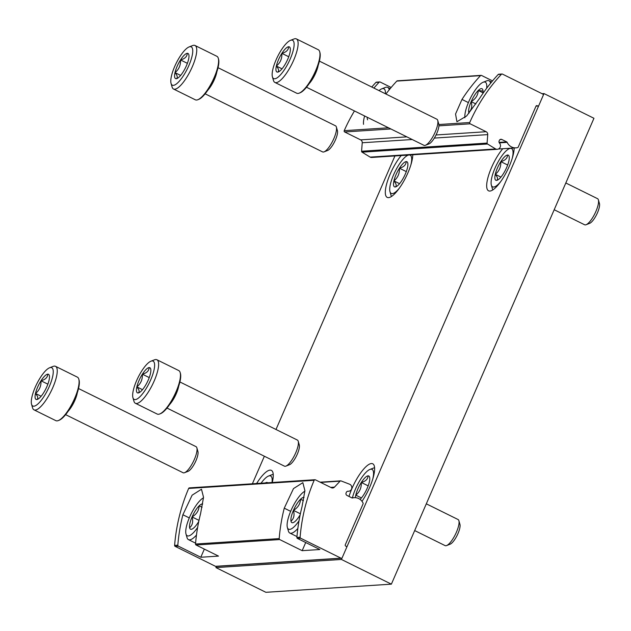 <?xml version="1.0" encoding="UTF-8"?>
<svg xmlns="http://www.w3.org/2000/svg" width="631" height="631" viewBox="0 0 631 631"><rect width="100%" height="100%" fill="white"/><g stroke="black" fill="none" stroke-linecap="round" stroke-linejoin="round"><path stroke-width="0.95" d="M216.472 566.37L215.936 567.6L265.88 592.304L391.378 584.156L593.952 118.281L544.001 93.577L542.092 93.703M394.927 155.952L275.992 429.482M264.365 456.221L252.376 483.788M215.936 567.6L341.434 559.452L391.378 584.156M341.434 559.452L544.001 93.577M256.62 483.512A26.699 7.785 116.3 0 1 270.044 470.127A26.699 7.785 116.3 0 1 271.369 470.371A26.699 7.785 116.3 0 1 272.269 482.502M412.777 154.792A26.699 7.785 116.3 0 1 402.57 183.235A26.699 7.785 116.3 0 1 387.197 197.393A26.699 7.785 116.3 0 1 387.686 180.529A26.699 7.785 116.3 0 1 401.206 155.541M514.147 147.985A26.699 7.785 116.3 0 1 504.035 176.483A26.699 7.785 116.3 0 1 488.568 190.814A26.699 7.785 116.3 0 1 489.112 173.77A26.699 7.785 116.3 0 1 502.781 148.719M349.014 496.447A26.699 7.785 116.3 0 1 371.414 463.548A26.699 7.785 116.3 0 1 372.732 463.785A26.699 7.785 116.3 0 1 361.989 501.306M352.54 497.954A0.97 0.915 86.3 0 1 351.924 497.891L347.011 495.461A1.94 1.83 86.3 0 1 346.111 492.882L346.34 492.346A1.94 1.83 86.3 0 1 348.146 491.233A3.644 3.431 86.3 0 0 349.834 484.308L341.055 480.917A0.97 0.915 86.3 0 0 340.093 481.137L334.454 487.14A2.91 2.745 86.3 0 1 331.354 487.716L315.382 479.82A0.97 0.915 86.3 0 0 314.167 480.294A174.755 164.833 86.3 0 0 300.111 537.241A0.97 0.915 86.3 0 0 300.64 538.211L340.985 558.167A0.97 0.915 86.3 0 0 342.199 557.694L346.593 547.59A0.97 0.915 86.3 0 0 346.143 546.296L345.733 546.091A0.97 0.915 86.3 0 1 345.275 544.798L363.062 503.901A0.97 0.915 86.3 0 0 363.054 503.057A9.71 9.157 86.3 0 0 354.243 497.67A9.71 9.157 86.3 0 0 352.54 497.954L352.201 497.977M178.36 546.154A0.97 0.915 -93.7 0 1 177.824 545.184A174.755 164.833 -93.7 0 1 182.887 514.754L192.116 495.185L201.486 489.23L203.537 497.299L200.587 513.602A174.755 164.833 86.3 0 0 195.523 544.032A0.97 0.915 86.3 0 0 196.052 545.003L218.5 556.1L200.8 557.252L178.36 546.154L175.142 546.359L215.479 566.315A0.97 0.915 86.3 0 0 215.928 566.401L341.434 558.254M314.932 479.726L189.434 487.873A0.97 0.915 86.3 0 0 188.661 488.441A174.755 164.833 86.3 0 0 174.606 545.389A0.97 0.915 86.3 0 0 175.142 546.359M279.722 539.568A0.97 0.915 -93.7 0 1 279.194 538.598A174.755 164.833 -93.7 0 1 284.258 508.168L293.486 488.599L302.848 482.652L304.907 490.721L301.957 507.024A174.755 164.833 86.3 0 0 296.893 537.454A0.97 0.915 86.3 0 0 297.422 538.424L319.87 549.522L302.17 550.674L279.722 539.568L196.052 545.003M305.712 542.518L302.17 550.674M204.349 549.104L200.8 557.252M300.151 514.833A14.016 4.086 116.3 0 1 295.631 520.898A14.016 4.086 116.3 0 1 293.289 522.571A14.016 4.086 116.3 0 1 290.986 521.198C293.896 518.643 294.716 515.03 293.447 510.361C297.887 507.71 300.261 503.995 300.545 499.224A14.016 4.086 116.3 0 1 304.063 497.409M290.986 521.198A14.016 4.086 116.3 0 1 293.447 510.361A14.016 4.086 116.3 0 1 300.545 499.224L303.44 500.651M298.999 520.867A21.359 6.231 116.3 0 1 287.365 527.453A21.359 6.231 116.3 0 1 291.009 510.518A21.359 6.231 116.3 0 1 304.876 491.218M297.84 528.478A24.27 7.075 116.3 0 1 289.826 533.053A24.27 7.075 116.3 0 1 288.406 531.057L287.365 527.453M300.372 513.784L293.447 510.361M198.781 521.419A14.016 4.086 116.3 0 1 194.261 527.477A14.016 4.086 116.3 0 1 191.919 529.157A14.016 4.086 116.3 0 1 189.623 527.776C192.526 525.229 193.346 521.616 192.076 516.939C196.525 514.289 198.891 510.574 199.175 505.802A14.016 4.086 116.3 0 1 202.701 503.995M189.623 527.776A14.016 4.086 116.3 0 1 192.076 516.939A14.016 4.086 116.3 0 1 199.175 505.802L202.07 507.237M197.629 527.453A21.359 6.231 116.3 0 1 186.003 534.031A21.359 6.231 116.3 0 1 189.639 517.097A21.359 6.231 116.3 0 1 203.505 497.804M196.478 535.056A24.27 7.075 116.3 0 1 188.456 539.631A24.27 7.075 116.3 0 1 187.036 537.636L186.003 534.031M199.002 520.37L192.076 516.939M436.037 134.971L486.146 131.721L470.174 123.818A0.97 0.915 -93.7 0 1 469.724 122.524A174.755 164.833 -93.7 0 1 501.408 74.292A0.97 0.915 -93.7 0 1 502 74.008L498.782 74.213A0.97 0.915 86.3 0 0 498.19 74.497A174.755 164.833 86.3 0 0 479.678 98.278L466.64 115.962L456.923 121.744L455.55 114.014L461.987 99.43A174.755 164.833 -93.7 0 1 480.491 75.649A0.97 0.915 -93.7 0 1 481.524 75.452L492.527 80.894M502 74.008A0.97 0.915 -93.7 0 1 502.442 74.095L542.786 94.051A0.97 0.915 -93.7 0 1 543.236 95.336L538.842 105.448A0.97 0.915 -93.7 0 1 537.628 105.913L537.21 105.708A0.97 0.915 -93.7 0 0 535.995 106.174L518.217 147.078A0.97 0.915 -93.7 0 1 517.601 147.615A9.71 9.157 -93.7 0 1 516.024 147.859A9.71 9.157 -93.7 0 1 507.158 142.354A0.97 0.915 -93.7 0 0 506.717 141.888L501.803 139.459A1.94 1.83 -93.7 0 0 499.373 140.397L499.145 140.934A1.94 1.83 -93.7 0 0 499.507 143.119A3.644 3.431 -93.7 0 1 495.65 148.963L487.542 144.01A0.97 0.915 -93.7 0 1 487.085 143.087L487.739 134.616A2.91 2.745 -93.7 0 0 486.146 131.721M481.082 75.365L397.412 80.8A0.97 0.915 86.3 0 0 396.82 81.083A174.755 164.833 86.3 0 0 385.92 94.019M391.157 87.472L380.162 82.038A0.97 0.915 -93.7 0 0 379.121 82.227A174.755 164.833 -93.7 0 0 373.923 88.08M497.315 149.302L371.817 157.45A3.644 3.431 -93.7 0 1 370.145 157.119L495.65 148.963M370.145 157.119L362.044 152.158A0.97 0.915 -93.7 0 1 361.579 151.235L362.233 142.764L412.217 139.514M354.448 110.946A174.755 164.833 -93.7 0 0 344.218 130.672A0.97 0.915 -93.7 0 0 344.668 131.966L360.64 139.869A2.91 2.745 -93.7 0 1 362.233 142.764M371.785 87.031A174.755 164.833 -93.7 0 1 375.902 82.44A0.97 0.915 -93.7 0 1 376.494 82.156L379.712 81.943M367.621 119.835A14.016 4.086 116.3 0 1 367.345 119.038A14.016 4.086 116.3 0 1 367.25 117.279M363.535 124.346A21.359 6.231 116.3 0 1 364.615 115.978M379.026 90.612A21.359 6.231 116.3 0 1 381.763 88.829A21.359 6.231 116.3 0 1 385.407 93.767M381.763 88.829L385.257 87.457A24.27 7.075 116.3 0 1 387.702 87.378A24.27 7.075 116.3 0 1 389.232 89.807M468.983 113.249A14.016 4.086 116.3 0 1 468.715 112.46C471.625 109.904 472.438 106.292 471.168 101.623C475.616 98.972 477.982 95.257 478.266 90.485L482.644 91.045M468.715 112.46A14.016 4.086 116.3 0 1 471.168 101.623A14.016 4.086 116.3 0 1 478.266 90.485A14.016 4.086 116.3 0 1 482.849 89.91A14.016 4.086 116.3 0 1 482.912 90.178A14.016 4.086 116.3 0 1 482.818 93.601M464.905 117.768A21.359 6.231 116.3 0 1 470.718 97.592A21.359 6.231 116.3 0 1 483.125 82.243A21.359 6.231 116.3 0 1 486.675 88.253M483.125 82.243L486.619 80.878A24.27 7.075 116.3 0 1 489.072 80.8A24.27 7.075 116.3 0 1 490.602 83.229M482.936 92.789L478.266 90.485M475.892 103.957L471.168 101.623M355.387 497.67A14.016 4.086 116.3 0 1 355.781 495.146C359.709 491.967 361.547 487.739 361.303 482.463C365.641 481.311 367.905 479.11 368.078 475.853A14.016 4.086 116.3 0 1 369.6 477.131A14.016 4.086 116.3 0 1 369.348 481.942A14.016 4.086 116.3 0 1 363.827 494.625A14.016 4.086 116.3 0 1 360.072 499.413M361.429 497.938L355.781 495.146A14.016 4.086 116.3 0 1 361.303 482.463A14.016 4.086 116.3 0 1 368.078 475.853M352.429 497.788A21.359 6.231 116.3 0 1 369.876 469.464A21.359 6.231 116.3 0 1 370.973 469.204A21.359 6.231 116.3 0 1 372.755 479.103M369.876 469.464L373.378 468.099A24.27 7.075 116.3 0 1 374.601 467.808M426.311 503.822L458.035 519.51A14.56 4.243 116.3 0 1 458.887 520.709A14.56 4.243 116.3 0 1 455.385 534.449A14.56 4.243 116.3 0 1 446.59 545.57A14.56 4.243 116.3 0 1 445.123 545.618L414.685 530.568M458.887 520.709L459.944 524.393A11.587 3.376 116.3 0 1 457.159 535.325A11.587 3.376 116.3 0 1 450.163 544.174L446.59 545.57M368.165 485.854L361.303 482.463M265.32 482.952A14.016 4.086 116.3 0 1 266.716 482.439A14.016 4.086 116.3 0 1 267.725 482.794M261.045 483.228A21.359 6.231 116.3 0 1 268.514 476.05A21.359 6.231 116.3 0 1 269.603 475.79A21.359 6.231 116.3 0 1 272 482.518M268.514 476.05L272.008 474.686A24.27 7.075 116.3 0 1 273.239 474.386M503.333 173.785A14.016 4.086 116.3 0 1 497.267 180.221A14.016 4.086 116.3 0 1 496.55 180.395C498.23 179.417 497.812 177.39 495.288 174.314C499.216 171.127 501.053 166.899 500.809 161.623C505.147 160.471 507.411 158.271 507.584 155.021A14.016 4.086 116.3 0 1 509.099 156.299A14.016 4.086 116.3 0 1 508.846 161.102A14.016 4.086 116.3 0 1 503.333 173.785M496.55 180.395A14.016 4.086 116.3 0 1 495.288 174.314A14.016 4.086 116.3 0 1 500.809 161.623A14.016 4.086 116.3 0 1 507.584 155.021M500.746 181.531A21.359 6.231 116.3 0 1 491.352 185.096A21.359 6.231 116.3 0 1 496.487 164.943A21.359 6.231 116.3 0 1 509.383 148.632A21.359 6.231 116.3 0 1 510.479 148.364A21.359 6.231 116.3 0 1 512.254 158.263M492.898 189.86A24.27 7.075 116.3 0 1 492.385 188.701L491.352 185.096M565.818 182.982L597.541 198.67A14.56 4.243 116.3 0 1 598.393 199.869A14.56 4.243 116.3 0 1 594.891 213.609A14.56 4.243 116.3 0 1 586.096 224.731A14.56 4.243 116.3 0 1 584.629 224.778L554.184 209.729M598.393 199.869L599.45 203.553A11.587 3.376 116.3 0 1 596.666 214.485A11.587 3.376 116.3 0 1 589.669 223.335L586.096 224.731M507.671 165.022L500.809 161.623M500.935 177.106L495.288 174.314M401.963 180.371A14.016 4.086 116.3 0 1 395.905 186.8A14.016 4.086 116.3 0 1 395.187 186.973C396.86 185.995 396.442 183.968 393.918 180.892C397.845 177.705 399.683 173.478 399.439 168.209C403.777 167.057 406.041 164.857 406.214 161.599A14.016 4.086 116.3 0 1 407.736 162.877A14.016 4.086 116.3 0 1 407.484 167.68A14.016 4.086 116.3 0 1 401.963 180.371M395.187 186.973A14.016 4.086 116.3 0 1 393.918 180.892A14.016 4.086 116.3 0 1 399.439 168.209A14.016 4.086 116.3 0 1 406.214 161.599M409.732 154.989A21.359 6.231 116.3 0 1 410.891 164.849M399.384 188.117A21.359 6.231 116.3 0 1 389.982 191.682A21.359 6.231 116.3 0 1 395.116 171.529A21.359 6.231 116.3 0 1 408.012 155.21A21.359 6.231 116.3 0 1 408.415 155.076M391.528 196.446A24.27 7.075 116.3 0 1 391.015 195.287L389.982 191.682M406.301 171.6L399.439 168.209M399.565 183.684L393.918 180.892M144.901 386.353A14.016 4.086 116.3 0 1 138.836 392.79A14.016 4.086 116.3 0 1 138.118 392.963C139.798 391.985 139.38 389.958 136.856 386.882C140.784 383.695 142.622 379.468 142.377 374.191C146.715 373.039 148.979 370.839 149.153 367.589A14.016 4.086 116.3 0 1 150.675 368.867A14.016 4.086 116.3 0 1 150.423 373.67A14.016 4.086 116.3 0 1 144.901 386.353M138.118 392.963A14.016 4.086 116.3 0 1 136.856 386.882A14.016 4.086 116.3 0 1 142.377 374.191A14.016 4.086 116.3 0 1 149.153 367.589M152.047 360.932A21.359 6.231 116.3 0 1 148.53 384.397A21.359 6.231 116.3 0 1 132.92 397.664A21.359 6.231 116.3 0 1 138.055 377.512A21.359 6.231 116.3 0 1 150.951 361.2A21.359 6.231 116.3 0 1 152.047 360.932M150.951 361.2L154.445 359.836A24.27 7.075 116.3 0 1 155.691 359.536A24.27 7.075 116.3 0 1 156.898 359.749A24.27 7.075 116.3 0 1 152.481 384.65A24.27 7.075 116.3 0 1 135.373 403.264A24.27 7.075 116.3 0 1 133.953 401.277L132.92 397.664M156.898 359.749L178.747 370.563A24.27 7.075 116.3 0 1 180.166 372.55A24.27 7.075 116.3 0 1 174.33 395.456A24.27 7.075 116.3 0 1 159.675 413.991A24.27 7.075 116.3 0 1 157.229 414.07L135.373 403.264M180.166 372.55L180.427 373.449A23.544 6.862 116.3 0 1 174.763 395.669A23.544 6.862 116.3 0 1 160.55 413.652L159.675 413.991M178.683 386.219A14.56 4.243 116.3 0 1 169.636 404.51M179.906 381.96L297.375 440.059A14.56 4.243 116.3 0 1 298.226 441.25A14.56 4.243 116.3 0 1 294.724 454.998A14.56 4.243 116.3 0 1 285.93 466.12A14.56 4.243 116.3 0 1 284.463 466.167L166.994 408.068M298.226 441.25L299.291 444.942A11.587 3.376 116.3 0 1 296.499 455.874A11.587 3.376 116.3 0 1 289.503 464.724L285.93 466.12M149.239 377.59L142.377 374.191M142.503 389.674L136.856 386.882M43.531 392.939A14.016 4.086 116.3 0 1 37.474 399.368A14.016 4.086 116.3 0 1 36.756 399.541C38.428 398.563 38.01 396.536 35.486 393.46C39.414 390.281 41.252 386.046 41.007 380.777C45.345 379.625 47.609 377.425 47.79 374.167A14.016 4.086 116.3 0 1 49.305 375.445A14.016 4.086 116.3 0 1 49.052 380.248A14.016 4.086 116.3 0 1 43.531 392.939M36.756 399.541A14.016 4.086 116.3 0 1 35.486 393.46A14.016 4.086 116.3 0 1 41.007 380.777A14.016 4.086 116.3 0 1 47.79 374.167M50.677 367.518A21.359 6.231 116.3 0 1 47.167 390.975A21.359 6.231 116.3 0 1 31.55 404.25A21.359 6.231 116.3 0 1 36.685 384.098A21.359 6.231 116.3 0 1 49.589 367.778A21.359 6.231 116.3 0 1 50.677 367.518M49.589 367.778L53.083 366.414A24.27 7.075 116.3 0 1 54.321 366.114A24.27 7.075 116.3 0 1 55.528 366.335A24.27 7.075 116.3 0 1 51.111 391.228A24.27 7.075 116.3 0 1 34.011 409.85A24.27 7.075 116.3 0 1 32.583 407.855L31.55 404.25M55.528 366.335L77.376 377.141A24.27 7.075 116.3 0 1 78.796 379.136A24.27 7.075 116.3 0 1 72.959 402.034A24.27 7.075 116.3 0 1 58.304 420.577A24.27 7.075 116.3 0 1 55.859 420.656L34.011 409.85M78.796 379.136L79.056 380.036A23.544 6.862 116.3 0 1 73.393 402.247A23.544 6.862 116.3 0 1 59.18 420.23L58.304 420.577M77.313 392.805A14.56 4.243 116.3 0 1 68.266 411.096M78.536 388.546L196.004 446.638A14.56 4.243 116.3 0 1 196.864 447.836A14.56 4.243 116.3 0 1 193.362 461.577A14.56 4.243 116.3 0 1 184.567 472.698A14.56 4.243 116.3 0 1 183.1 472.745L65.624 414.654M196.864 447.836L197.921 451.52A11.587 3.376 116.3 0 1 195.137 462.452A11.587 3.376 116.3 0 1 188.141 471.302L184.567 472.698M47.869 384.169L41.007 380.777M41.133 396.252L35.486 393.46M284.407 65.521A14.016 4.086 116.3 0 1 278.342 71.95A14.016 4.086 116.3 0 1 277.624 72.123C279.304 71.145 278.886 69.118 276.362 66.042C280.29 62.855 282.128 58.628 281.876 53.351C286.222 52.207 288.477 49.999 288.659 46.749A14.016 4.086 116.3 0 1 290.173 48.027A14.016 4.086 116.3 0 1 289.921 52.83A14.016 4.086 116.3 0 1 284.407 65.521M277.624 72.123A14.016 4.086 116.3 0 1 276.362 66.042A14.016 4.086 116.3 0 1 281.876 53.351A14.016 4.086 116.3 0 1 288.659 46.749M291.554 40.1A21.359 6.231 116.3 0 1 288.036 63.557A21.359 6.231 116.3 0 1 272.418 76.832A21.359 6.231 116.3 0 1 277.561 56.672A21.359 6.231 116.3 0 1 290.457 40.36A21.359 6.231 116.3 0 1 291.554 40.1M290.457 40.36L293.951 38.996A24.27 7.075 116.3 0 1 295.198 38.696A24.27 7.075 116.3 0 1 296.396 38.917A24.27 7.075 116.3 0 1 291.987 63.81A24.27 7.075 116.3 0 1 274.879 82.424A24.27 7.075 116.3 0 1 273.46 80.437L272.418 76.832M296.396 38.917L318.253 49.723A24.27 7.075 116.3 0 1 319.672 51.71A24.27 7.075 116.3 0 1 313.836 74.616A24.27 7.075 116.3 0 1 299.181 93.151A24.27 7.075 116.3 0 1 296.728 93.23L274.879 82.424M319.672 51.71L319.933 52.618A23.544 6.862 116.3 0 1 314.27 74.829A23.544 6.862 116.3 0 1 300.048 92.812L299.181 93.151M318.182 65.379A14.56 4.243 116.3 0 1 309.135 83.678M319.404 61.12L436.881 119.22A14.56 4.243 116.3 0 1 437.733 120.418A14.56 4.243 116.3 0 1 434.231 134.158A14.56 4.243 116.3 0 1 425.436 145.28A14.56 4.243 116.3 0 1 423.969 145.327L306.492 87.228M437.733 120.418L438.79 124.102A11.587 3.376 116.3 0 1 436.005 135.034A11.587 3.376 116.3 0 1 429.009 143.884L425.436 145.28M288.746 56.751L281.876 53.351M282.01 68.834L276.362 66.042M183.037 72.1A14.016 4.086 116.3 0 1 176.972 78.536A14.016 4.086 116.3 0 1 176.254 78.709C177.934 77.731 177.516 75.704 174.992 72.62C178.92 69.442 180.758 65.214 180.513 59.937C184.851 58.786 187.115 56.585 187.289 53.327A14.016 4.086 116.3 0 1 188.811 54.605A14.016 4.086 116.3 0 1 188.559 59.417A14.016 4.086 116.3 0 1 183.037 72.1M176.254 78.709A14.016 4.086 116.3 0 1 174.992 72.62A14.016 4.086 116.3 0 1 180.513 59.937A14.016 4.086 116.3 0 1 187.289 53.327M190.183 46.678A21.359 6.231 116.3 0 1 186.666 70.136A21.359 6.231 116.3 0 1 171.056 83.41A21.359 6.231 116.3 0 1 176.191 63.258A21.359 6.231 116.3 0 1 189.087 46.939A21.359 6.231 116.3 0 1 190.183 46.678M189.087 46.939L192.581 45.574A24.27 7.075 116.3 0 1 193.827 45.274A24.27 7.075 116.3 0 1 195.034 45.495A24.27 7.075 116.3 0 1 190.617 70.388A24.27 7.075 116.3 0 1 173.509 89.01A24.27 7.075 116.3 0 1 172.089 87.015L171.056 83.41M195.034 45.495L216.883 56.301A24.27 7.075 116.3 0 1 218.302 58.297A24.27 7.075 116.3 0 1 212.466 81.194A24.27 7.075 116.3 0 1 197.811 99.737A24.27 7.075 116.3 0 1 195.365 99.816L173.509 89.01M218.302 58.297L218.563 59.196A23.544 6.862 116.3 0 1 212.899 81.415A23.544 6.862 116.3 0 1 198.686 99.398L197.811 99.737M216.819 71.966A14.56 4.243 116.3 0 1 207.773 90.257M218.042 67.706L335.511 125.806A14.56 4.243 116.3 0 1 336.362 126.997A14.56 4.243 116.3 0 1 332.86 140.737A14.56 4.243 116.3 0 1 324.066 151.866A14.56 4.243 116.3 0 1 322.599 151.913L205.13 93.814M336.362 126.997L337.427 130.688A11.587 3.376 116.3 0 1 334.635 141.62A11.587 3.376 116.3 0 1 327.639 150.462L324.066 151.866M187.375 63.329L180.513 59.937M180.64 75.412L174.992 72.62M177.824 545.184L174.606 545.389M279.194 538.598L195.523 544.032M340.985 558.167L215.479 566.315M300.64 538.211L297.422 538.424M348.146 491.233L347.618 491.265M340.093 481.137L320.611 482.399M334.454 487.14L330.683 487.384M314.167 480.294L188.661 488.441M300.111 537.241L296.893 537.454M290.662 511.339L284.258 508.168M189.292 517.917L182.887 514.754M498.19 74.497L501.408 74.292M396.82 81.083L480.491 75.649M536.09 106.016L537.628 105.913M536.342 105.763L537.21 105.708M499.31 142.866L507.158 142.354M499.082 142.385L506.717 141.888M500.052 139.577L501.803 139.459M362.044 152.158L487.542 144.01M361.579 151.235L487.085 143.087M434.325 138.079L487.739 134.616M360.64 139.869L406.861 136.864M344.668 131.966L390.889 128.969M438.924 125.845L470.174 123.818M344.218 130.672L388.522 127.793M438.884 124.528L469.724 122.524M375.902 82.44L379.121 82.227M468.383 102.593L461.987 99.43M354.243 497.67L351.798 497.827M348.635 491.241L347.444 491.312M340.685 480.854L320.177 482.187M289.826 533.053L296.964 536.579M188.456 539.631L195.594 543.165M536.019 106.134L538.077 106.008M498.49 149.003L516.024 147.859M387.702 87.378L390.21 88.616M489.072 80.8L491.573 82.038M509.383 148.632L510.416 148.23"/></g></svg>

